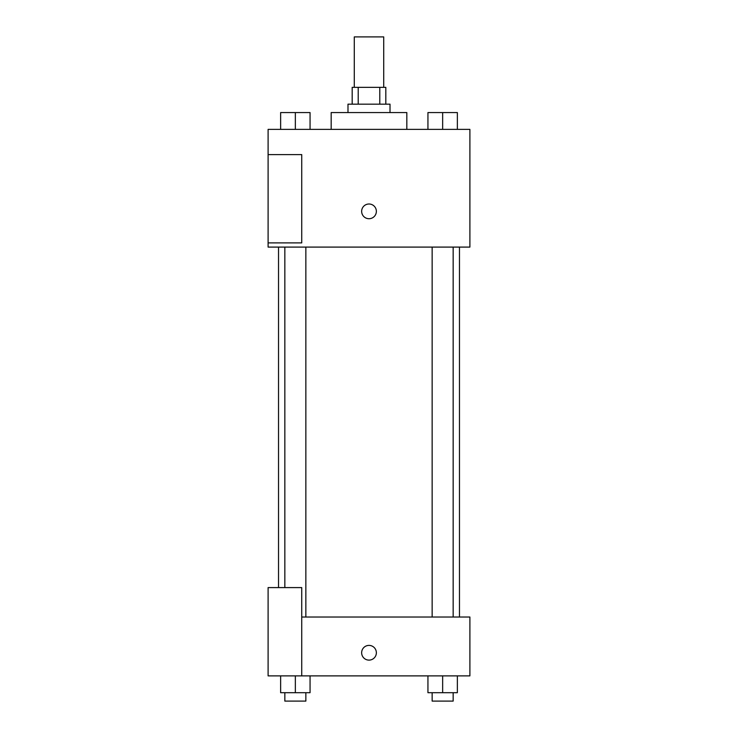 <?xml version="1.0" encoding="UTF-8"?>
<svg xmlns="http://www.w3.org/2000/svg" width="738" height="738" viewBox="0 0 738 738"><rect width="100%" height="100%" fill="white"/><g stroke="black" fill="none" stroke-linecap="round" stroke-linejoin="round"><path stroke-width="1.11" d="M383.714 87.342L383.714 36.9L354.286 36.9L354.286 87.342M358.216 104.159L358.216 87.342L352.183 87.342L352.183 104.159M358.216 87.342L385.817 87.342L385.817 104.159M379.784 104.159L379.784 87.342M347.985 112.573L347.985 104.159L390.015 104.159L390.015 112.573M406.832 129.381L406.832 112.573L331.168 112.573L331.168 129.381M268.106 129.381L469.894 129.381L469.894 247.092L268.106 247.092L268.106 242.885L301.741 242.885L301.741 154.602L268.106 154.602L268.106 129.381M361.648 211.363A7.352 7.352 0 0 1 372.681 204.989A7.352 7.352 0 0 1 372.681 217.728A7.352 7.352 0 0 1 361.648 211.363M268.106 154.602L268.106 242.885M301.741 617.023L469.894 617.023L469.894 675.879L268.106 675.879L268.106 587.596L301.741 587.596L301.741 675.879M361.648 652.752A7.352 7.352 0 0 1 372.681 646.387A7.352 7.352 0 0 1 372.681 659.126A7.352 7.352 0 0 1 361.648 652.752M427.939 675.879L427.939 692.696L457.366 692.696L457.366 675.879L457.366 692.696M442.652 692.696L442.652 675.879M453.16 692.696L453.16 701.1L432.145 701.1L432.145 692.696M280.634 675.879L280.634 692.696L310.061 692.696L310.061 675.879L310.061 692.696M295.348 692.696L295.348 675.879M305.855 692.696L305.855 701.1L284.84 701.1L284.84 692.696M427.939 129.381L427.939 112.573L457.366 112.573L457.366 129.381L457.366 112.573M442.652 129.381L442.652 112.573M453.16 112.573L432.145 112.573M280.634 129.381L280.634 112.573L310.061 112.573L310.061 129.381L310.061 112.573M295.348 129.381L295.348 112.573M305.855 112.573L284.84 112.573M459.47 617.023L459.47 247.092M278.53 587.596L278.53 247.092M432.145 247.092L432.145 617.023M453.16 247.092L453.16 617.023M305.855 617.023L305.855 247.092M284.84 587.596L284.84 247.092"/></g></svg>
